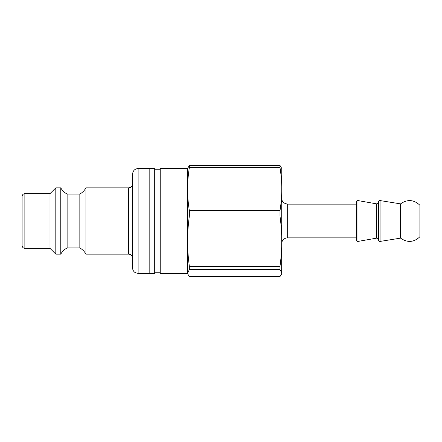 <?xml version="1.0" encoding="UTF-8"?>
<svg xmlns="http://www.w3.org/2000/svg" width="442" height="442" viewBox="0 0 442 442"><rect width="100%" height="100%" fill="white"/><g stroke="black" fill="none" stroke-linecap="round" stroke-linejoin="round"><path stroke-width="0.66" d="M281.659 273.93L281.775 168.512L279.996 165.446L189.353 165.446L187.574 168.512L187.574 189.121C187.563 182.353 188.154 175.148 189.353 167.512L279.996 167.512C281.195 175.148 281.786 182.353 281.775 189.121C281.786 195.889 281.195 203.093 279.996 210.729L189.353 210.729C188.154 203.093 187.563 195.889 187.574 189.121L187.574 168.651L160.225 168.651L160.225 273.349L187.574 273.349L189.353 269.548L279.996 269.548L281.775 273.051L281.659 273.93L279.996 276.554L189.353 276.554L187.69 273.93L187.574 273.051L187.574 241.172C187.563 233.304 188.154 224.934 189.353 216.061L279.996 216.061C281.195 224.934 281.786 233.304 281.775 241.172C281.786 249.034 281.195 257.41 279.996 266.283L189.353 266.283C188.154 257.41 187.563 249.034 187.574 241.172L187.574 189.121M187.69 273.93L187.574 273.051M189.353 269.548L189.353 266.283M189.353 216.061L189.353 210.729M189.353 167.512L189.353 165.446M279.996 269.548L279.996 266.283M279.996 216.061L279.996 210.729M279.996 167.512L279.996 165.446M400.562 238.127L400.562 203.873C407.375 199.093 413.822 199.546 419.9 205.237L419.9 236.763C413.822 242.454 407.375 242.907 400.562 238.127L380.065 241.426L380.065 200.574C379.12 200.535 378.59 200.988 378.462 201.939L378.462 240.061C378.59 241.012 379.12 241.465 380.065 241.426M356.363 204.149L287.3 204.149L287.3 237.851L356.363 237.851L356.363 240.061L356.363 201.939C356.495 200.977 357.031 200.524 357.981 200.58L357.981 241.42C357.031 241.476 356.495 241.023 356.363 240.061M287.3 237.851L285.968 238.011L283.88 239.039C282.515 240.161 281.814 241.608 281.775 243.376L281.775 241.172M149.175 273.349L154.7 273.349L154.7 168.651L149.175 168.651M149.175 168.512L149.175 273.488L138.125 273.488L138.125 168.512L149.175 168.512M24.863 193.651C23.183 193.817 22.266 194.734 22.1 196.414L22.1 245.586C22.266 247.266 23.183 248.183 24.863 248.349L24.863 193.651L50.001 193.651L50.001 248.349L55.803 254.15L60.775 254.15L60.775 187.85L55.803 187.85L55.803 254.15M138.125 168.512C134.771 168.838 132.926 170.684 132.6 174.037L132.6 267.962C132.65 269.852 133.429 271.355 134.948 272.482L138.125 273.488M132.6 183.706C132.357 186.226 130.976 187.607 128.456 187.85L128.456 254.15C129.13 253.94 132.219 254.647 132.6 258.294M128.456 187.85L85.914 187.85L85.914 254.15L128.456 254.15M50.001 193.651L55.803 187.85M60.775 187.85C62.272 190.557 64.394 192.629 67.129 194.066L67.129 247.934C64.394 249.371 62.272 251.443 60.775 254.15M67.129 194.066L79.836 194.066L79.836 247.934L67.129 247.934M85.914 187.85C84.494 190.513 82.466 192.585 79.836 194.066M378.462 239.785C378.308 238.63 377.656 238.089 376.518 238.155L376.518 203.845C377.656 203.911 378.308 203.37 378.462 202.215M400.562 203.873L380.065 200.574M376.518 203.845L357.981 200.58M376.518 238.155L357.981 241.42M287.3 204.149L283.88 202.961C282.515 201.839 281.814 200.392 281.775 198.624M160.225 169.203L154.7 169.203M160.225 272.797L154.7 272.797M24.863 248.349L50.001 248.349M85.914 254.15C84.494 251.487 82.466 249.415 79.836 247.934"/></g></svg>
